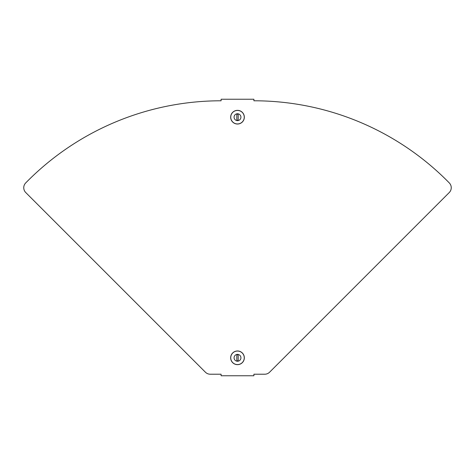 <?xml version="1.0" encoding="UTF-8"?>
<svg xmlns="http://www.w3.org/2000/svg" width="475" height="475" viewBox="0 0 475 475"><rect width="100%" height="100%" fill="white"/><g stroke="black" fill="none" stroke-linecap="round" stroke-linejoin="round"><path stroke-width="0.71" d="M449.297 182.934A273.44 273.44 0 0 0 253.905 100.783L253.905 99.245L221.095 99.245L221.095 100.783A273.44 273.44 0 0 0 25.703 182.934A6.834 6.834 0 0 0 25.751 192.547L205.42 372.216A6.834 6.834 0 0 0 210.253 374.217L221.095 374.217L221.095 375.755L253.905 375.755L253.905 374.217L264.747 374.217A6.834 6.834 0 0 0 269.58 372.216L449.249 192.547A6.834 6.834 0 0 0 449.297 182.934M237.5 360.887A0.683 0.683 0 0 0 238.183 360.204L238.183 355.419A0.683 0.683 0 0 0 237.5 354.736A0.683 0.683 0 0 0 236.817 355.419L236.817 360.204A0.683 0.683 0 0 0 237.5 360.887M237.5 350.978A6.834 6.834 0 0 1 244.334 357.812A6.834 6.834 0 0 1 237.5 364.652A6.834 6.834 0 0 1 230.666 357.812A6.834 6.834 0 0 1 237.5 350.978A6.834 6.834 0 0 1 244.334 357.812A6.834 6.834 0 0 1 237.5 364.652M237.5 354.386A3.426 3.426 0 0 1 240.926 357.812A3.426 3.426 0 0 1 237.5 361.238A3.426 3.426 0 0 1 234.074 357.812A3.426 3.426 0 0 1 237.5 354.386M237.5 114.113A0.683 0.683 0 0 0 236.817 114.796L236.817 119.581A0.683 0.683 0 0 0 237.5 120.264A0.683 0.683 0 0 0 238.183 119.581L238.183 114.796A0.683 0.683 0 0 0 237.5 114.113M237.5 124.022A6.834 6.834 0 0 1 230.666 117.188A6.834 6.834 0 0 1 237.5 110.348A6.834 6.834 0 0 1 244.334 117.188A6.834 6.834 0 0 1 237.5 124.022A6.834 6.834 0 0 1 230.666 117.188A6.834 6.834 0 0 1 237.5 110.348M237.5 120.614A3.426 3.426 0 0 1 234.074 117.188A3.426 3.426 0 0 1 237.5 113.763A3.426 3.426 0 0 1 240.926 117.188A3.426 3.426 0 0 1 237.5 120.614M237.5 351.055A6.763 6.763 0 0 1 244.263 357.812A6.763 6.763 0 0 1 237.5 364.574A6.763 6.763 0 0 1 230.737 357.812A6.763 6.763 0 0 1 237.5 351.055M237.5 123.945A6.763 6.763 0 0 1 230.737 117.188A6.763 6.763 0 0 1 237.5 110.426A6.763 6.763 0 0 1 244.263 117.188A6.763 6.763 0 0 1 237.5 123.945"/></g></svg>
